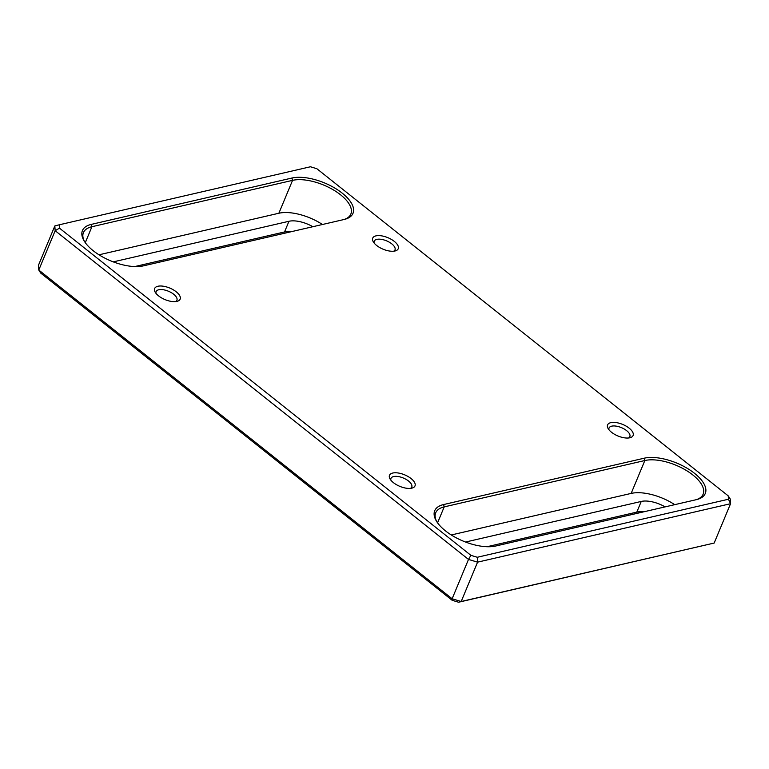 <?xml version="1.0" encoding="UTF-8"?>
<svg xmlns="http://www.w3.org/2000/svg" width="769" height="769" viewBox="0 0 769 769"><rect width="100%" height="100%" fill="white"/><g stroke="black" fill="none" stroke-linecap="round" stroke-linejoin="round"><path stroke-width="1.15" d="M714.17 543.049L730.55 503.705L477.568 562.158L461.189 601.502L714.17 543.049L458.574 602.233L452.172 600.301L40.767 273.12L38.786 270.044L452.134 598.772L468.504 559.428L55.166 230.7L38.786 270.044L38.45 265.295L54.83 225.951L59.251 224.798L59.482 228.153L470.888 555.333L477.289 557.265L728.464 499.235L728.233 495.88L316.828 168.699L310.426 166.767L59.251 224.798M291.97 178.023A37.873 17.101 -157.4 0 1 341.83 192.836A37.873 17.101 -157.4 0 1 344.868 219.3A37.873 17.101 -157.4 0 1 344.108 219.492L143.467 265.843A37.873 17.101 -157.4 0 1 83.917 240.553A37.873 17.101 -157.4 0 1 91.328 224.385L291.97 178.023L292.556 180.359L91.915 226.72A36.162 16.332 22.6 0 0 83.427 232.623A36.162 16.332 22.6 0 0 84.407 241.37M644.249 458.189A37.873 17.101 -157.4 0 1 694.109 473.002A37.873 17.101 -157.4 0 1 697.147 499.466A37.873 17.101 -157.4 0 1 696.387 499.658L495.745 546.009A37.873 17.101 -157.4 0 1 436.196 520.719A37.873 17.101 -157.4 0 1 443.607 504.551L644.249 458.189L644.845 460.525L444.203 506.886A36.162 16.332 22.6 0 0 435.706 512.788A36.162 16.332 22.6 0 0 436.686 521.536M411.079 478.558A13.813 6.239 22.6 0 0 395.083 472.772A13.813 6.239 22.6 0 0 390.027 478.933A13.813 6.239 22.6 0 0 412.03 488.094A13.813 6.239 22.6 0 0 411.079 478.558M176.216 291.787A13.813 6.239 22.6 0 0 160.231 285.991A13.813 6.239 22.6 0 0 155.175 292.162A13.813 6.239 22.6 0 0 177.178 301.323A13.813 6.239 22.6 0 0 176.216 291.787M394.305 241.389A13.813 6.239 22.6 0 0 378.319 235.602A13.813 6.239 22.6 0 0 373.263 241.774A13.813 6.239 22.6 0 0 395.266 250.925A13.813 6.239 22.6 0 0 394.305 241.389M629.167 428.17A13.813 6.239 22.6 0 0 613.181 422.383A13.813 6.239 22.6 0 0 608.116 428.544A13.813 6.239 22.6 0 0 630.119 437.705A13.813 6.239 22.6 0 0 629.167 428.17M643.634 511.846A21.494 9.709 22.6 0 0 636.809 512.116L487.027 546.73M291.355 231.671A21.494 9.709 22.6 0 0 284.53 231.95L134.738 266.564M59.482 228.153L55.166 230.7L54.83 225.951M452.172 600.301L452.134 598.772L461.189 601.502L458.574 602.233M477.289 557.265L477.568 562.158L468.504 559.428L470.888 555.333M728.233 495.88L730.214 498.956L730.55 503.705L728.464 499.235M628.571 437.984A11.256 5.085 22.6 0 0 629.849 436.648A11.256 5.085 22.6 0 0 626.648 430.659A11.256 5.085 22.6 0 0 616.142 426.122A11.256 5.085 22.6 0 0 609.058 427.997A11.256 5.085 22.6 0 0 609.01 429.842M393.718 251.203A11.256 5.085 22.6 0 0 394.997 249.867A11.256 5.085 22.6 0 0 391.796 243.879A11.256 5.085 22.6 0 0 381.289 239.342A11.256 5.085 22.6 0 0 374.205 241.216A11.256 5.085 22.6 0 0 374.157 243.062M175.62 301.592A11.256 5.085 22.6 0 0 176.899 300.256A11.256 5.085 22.6 0 0 173.707 294.267A11.256 5.085 22.6 0 0 163.201 289.73A11.256 5.085 22.6 0 0 156.117 291.605A11.256 5.085 22.6 0 0 156.069 293.45M410.483 488.373A11.256 5.085 22.6 0 0 411.761 487.037A11.256 5.085 22.6 0 0 408.56 481.048A11.256 5.085 22.6 0 0 398.054 476.511A11.256 5.085 22.6 0 0 390.969 478.385A11.256 5.085 22.6 0 0 390.921 480.231M674.721 504.656A36.162 16.332 22.6 0 0 631.157 493.41L451.278 534.974M696.214 499.696A36.162 16.332 22.6 0 0 703.126 494.227A36.162 16.332 22.6 0 0 685.035 469.696A36.162 16.332 22.6 0 0 644.845 460.525L631.157 493.41M665.118 506.877A21.494 9.709 22.6 0 0 641.25 501.436L465.543 542.039M322.442 224.49A36.162 16.332 22.6 0 0 278.868 213.244L98.99 254.808M343.935 219.53A36.162 16.332 22.6 0 0 350.847 214.061A36.162 16.332 22.6 0 0 332.756 189.53A36.162 16.332 22.6 0 0 292.556 180.359L278.868 213.244M312.839 226.711A21.494 9.709 22.6 0 0 288.971 221.27L113.264 261.873M437.561 522.833L444.203 506.886L443.607 504.551M85.282 242.668L91.915 226.72L91.328 224.385M284.53 231.95L288.971 221.27M636.809 512.116L641.25 501.436"/></g></svg>
